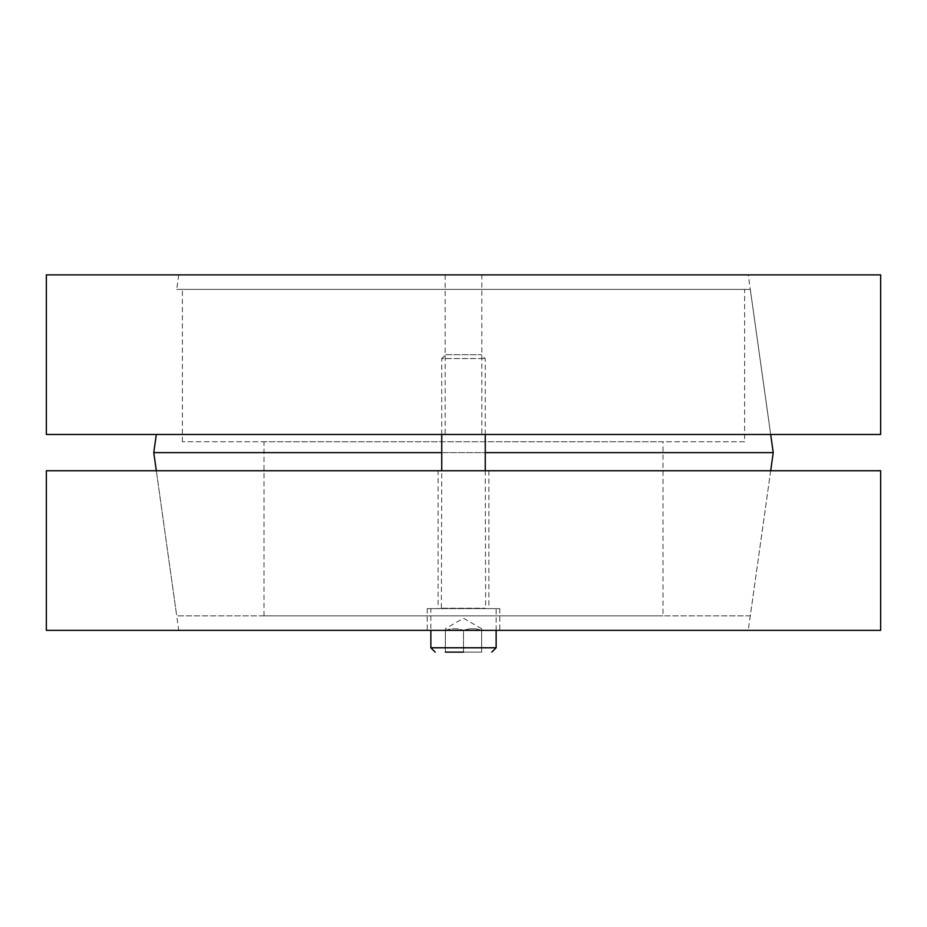 <?xml version="1.0" encoding="UTF-8"?>
<svg xmlns="http://www.w3.org/2000/svg" width="927" height="927" viewBox="0 0 927 927"><rect width="100%" height="100%" fill="white"/><g stroke="black" fill="none" stroke-linecap="round" stroke-linejoin="round"><path stroke-width="0.7" stroke-dasharray="4.63 3.48" d="M481.831 274.879L445.169 274.879L481.831 274.879L481.831 434.485L445.169 434.485L481.831 434.485M748.251 274.879L178.749 274.879L748.251 274.879L770.685 434.485L156.315 434.485L770.685 434.485L750.291 289.386L176.709 289.386L750.291 289.386M880.65 434.485L46.35 434.485M880.65 274.879L46.35 274.879M663.002 441.739L263.998 441.739L663.002 441.739L663.002 615.852L263.998 615.852L663.002 615.852M744.624 441.739L182.376 441.739L744.624 441.739L744.624 289.386L182.376 289.386L744.624 289.386M750.291 615.852L176.709 615.852L750.291 615.852L770.685 470.754L156.315 470.754L770.685 470.754L748.251 630.36L178.749 630.36L156.315 470.754L176.709 615.852M773.234 452.619L153.766 452.619M441.739 452.619L485.261 452.619M499.769 630.36L427.231 630.36L499.769 630.36L499.769 608.599L427.231 608.599L499.769 608.599M438.112 608.599L488.888 608.599L438.112 608.599L438.112 470.754L488.888 470.754L438.112 470.754M178.749 630.36L748.251 630.36M46.35 470.754L880.65 470.754M880.65 630.36L46.35 630.36M441.368 608.599L485.632 608.599L441.368 608.599L441.739 470.754M445.632 354.682L481.368 354.682L445.632 354.682L441.739 358.575L485.261 358.575L441.739 358.575L441.739 434.485M430.858 608.599L496.142 608.599L430.858 608.599L430.858 630.36M481.634 652.121L445.366 652.121L481.634 652.121L481.634 630.36C481.634 628.182 481.634 628.182 481.634 630.36C481.634 628.182 481.634 628.182 481.634 630.36L481.634 652.121M463.5 652.121L445.366 652.121L445.366 630.36C451.414 628.182 457.451 628.182 463.5 630.36C469.549 628.182 475.586 628.182 481.634 630.36C475.586 628.182 469.549 628.182 463.5 630.36L463.5 652.121L463.5 630.36C457.451 628.182 451.414 628.182 445.366 630.36C445.366 628.182 445.366 628.182 445.366 630.36C445.366 628.182 445.366 628.182 445.366 630.36L445.366 652.121M441.739 608.228L485.261 608.228L441.739 608.228M430.858 647.776L496.142 647.776M445.169 274.879L445.169 434.485M178.749 274.879L176.709 289.386M263.998 615.852L263.998 441.739M182.376 441.739L182.376 289.386M427.231 608.599L427.231 630.36M488.888 470.754L488.888 608.599M485.261 470.754L485.632 608.599M485.261 434.485L485.261 358.575L481.368 354.682M496.142 630.36L496.142 608.599M481.634 628.738L463.5 618.274L445.366 628.738"/><path stroke-width="1.39" d="M46.35 434.485L880.65 434.485L880.65 274.879L46.35 274.879L46.35 434.485M770.685 470.754L773.234 452.619L485.261 452.619M156.315 470.754L153.766 452.619L441.739 452.619M770.685 434.485L773.234 452.619M880.65 470.754L46.35 470.754L46.35 630.36L880.65 630.36L880.65 470.754M441.739 470.754L441.739 434.485M445.366 652.121L463.5 652.121M435.203 652.121L430.858 647.776L430.858 630.36M491.797 652.121L496.142 647.776L430.858 647.776M156.315 434.485L153.766 452.619M485.261 470.754L485.261 434.485M496.142 647.776L496.142 630.36"/></g></svg>
